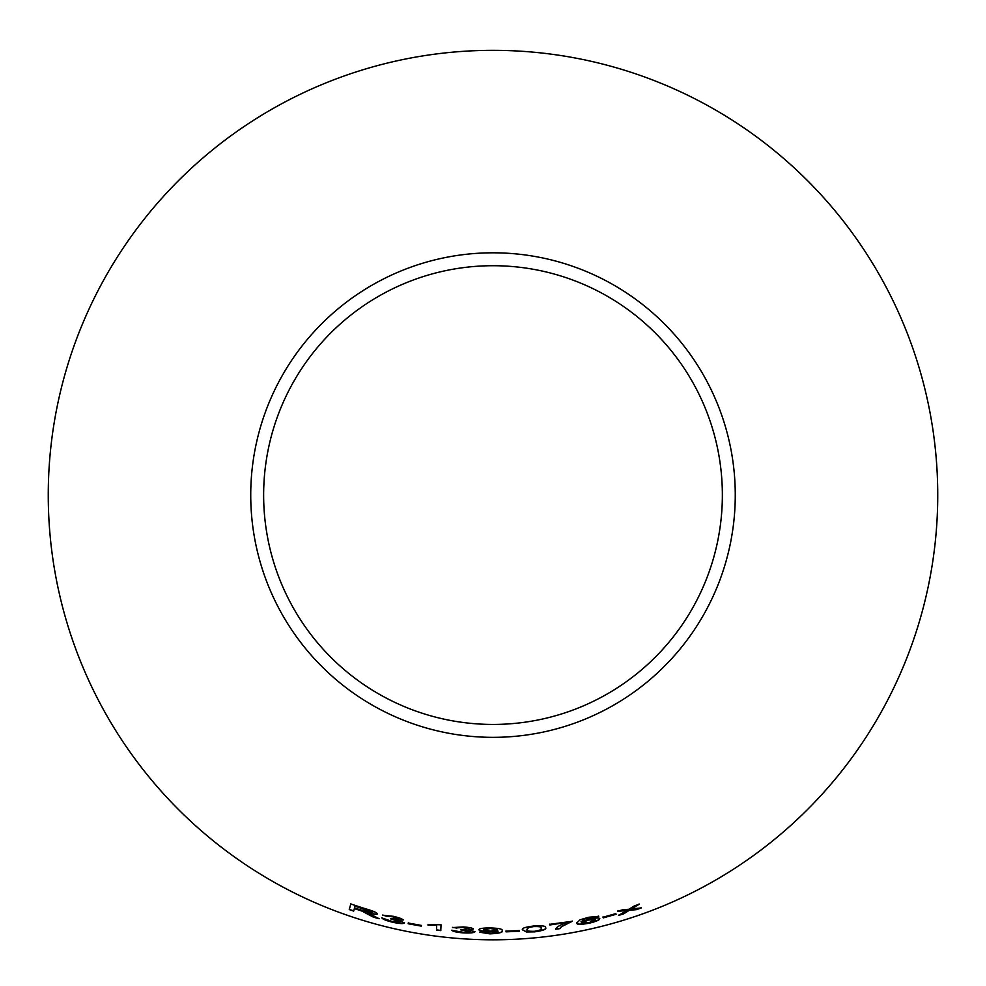 <?xml version="1.0" encoding="UTF-8"?>
<svg xmlns="http://www.w3.org/2000/svg" width="986" height="986" viewBox="0 0 986 986"><rect width="100%" height="100%" fill="white"/><g stroke="black" fill="none" stroke-linecap="round" stroke-linejoin="round"><path stroke-width="1.48" d="M493 50.335A444.735 444.735 0 0 1 878.156 717.438A444.735 444.735 0 0 1 107.844 717.438A444.735 444.735 0 0 1 493 50.335M493 252.81A242.26 242.26 0 0 1 702.808 616.201A242.26 242.26 0 0 1 283.192 616.201A242.26 242.26 0 0 1 493 252.81M641.319 907.909L631.521 908.956L639.211 904.199L634.306 905.924L628.871 909.289L622.905 909.671L617.729 911.274L626.702 910.583L618.53 915.427L623.559 913.886L629.388 910.263L636.29 909.684L641.319 907.909M616.09 914.293L615.831 913.628L602.988 917.214L603.235 917.892L616.09 914.293M599.796 918.656C599.315 917.646 595.815 917.843 589.271 919.235L581 921.811L584.969 918.866L598.712 916.351L588.642 917.263L580.051 919.79L576.81 922.933C576.342 924.708 580.544 924.782 589.394 923.167C596.247 921.442 599.722 919.938 599.796 918.656M572.324 921.257L549.609 924.338L549.744 925.004L566.864 922.378C559.838 925.041 556.092 927.333 555.636 929.28L560.048 928.615L561.379 926.791L572.324 921.257M522.592 929.909L526.536 931.98L534.646 931.869C543.286 930.574 546.922 929.182 545.541 927.678C546.293 926.002 542.275 925.447 533.512 926.027C524.848 927.136 521.212 928.442 522.592 929.909M519.4 931.24L519.351 930.525L505.991 931.141L506.052 931.856L519.4 931.24M489.537 931.782L497.942 931.129C498.509 932.275 495.822 932.99 489.882 933.261L479.775 932.251L489.832 933.853C499.298 933.446 503.427 932.374 502.231 930.624C502.946 929.083 498.83 928.183 489.882 927.925C482.783 927.949 479.134 928.541 478.925 929.699C479.233 930.87 482.77 931.56 489.537 931.782L497.905 930.981M463.137 926.926L452.463 927.579L463.21 927.518L468.954 928.775L460.524 929.823L470.433 931.499L463.112 932.275L451.921 930.328C452.944 931.499 456.654 932.337 463.063 932.867C470.186 933.237 474.167 932.842 475.03 931.696L468.51 929.946L473.403 929.022C472.627 928.036 469.2 927.345 463.137 926.926M436.662 925.546L436.502 930.106L440.804 930.636L441.025 924.794L428.035 924.535L428.01 925.225L436.687 925.324L436.502 930.106M421.293 926.125L421.379 925.41L408.266 923.032L408.155 923.746L421.293 926.125M393.266 916.302L382.704 915.242L393.278 916.906L398.8 919.088L390.382 918.779L399.959 922.033L392.662 921.639L381.878 917.904C382.741 919.235 386.302 920.677 392.551 922.218C399.527 923.734 403.496 923.981 404.47 922.97L398.233 920.184L403.151 920.037C402.498 918.94 399.207 917.695 393.266 916.302M369.22 914.7L373.398 917.165L379.092 918.73L367.396 912.654C373.201 914.268 376.553 914.675 377.428 913.899C376.812 912.568 372.905 910.879 365.72 908.845L350.794 903.977L349.241 909.585L353.678 911.089L354.356 908.599L362.01 911.101L373.398 917.165M493 265.715A229.356 229.356 0 0 1 691.63 609.755A229.356 229.356 0 0 1 294.37 609.755A229.356 229.356 0 0 1 493 265.715M354.356 908.599L362.072 910.879L369.282 914.478M373.46 916.943L379.142 918.521M377.49 913.689C376.603 914.466 373.263 914.047 367.458 912.444L367.396 912.654M350.868 903.755L349.241 909.585M349.315 909.363L353.752 910.879M355.059 906.097L365.806 909.302L372.77 912.592L364.13 911.039L354.529 907.946L355.059 906.097L372.77 912.592M382.765 915.02L386.906 916.438M386.968 916.216L393.278 916.906M393.328 916.684L398.8 919.088M390.431 918.558L393.377 919.408M393.426 919.186L399.959 922.033M381.927 917.695C382.802 919.014 386.364 920.456 392.613 922.009L392.551 922.218M392.613 922.009C399.564 923.512 403.533 923.759 404.506 922.748M403.2 919.815L398.233 920.184M408.303 922.81L408.204 923.525L421.33 925.903M428.072 924.313L428.047 925.004L436.687 925.324M436.527 929.884L440.828 930.414M452.488 927.358L456.801 928.085M456.826 927.863L463.21 927.518M463.223 927.296L468.954 928.775M460.536 929.601L463.58 929.958M463.593 929.736L470.433 931.499M451.945 930.106C452.968 931.265 456.678 932.115 463.087 932.645L463.063 932.867M463.087 932.645C470.199 933.002 474.18 932.62 475.042 931.474M473.416 928.787L468.51 929.946M478.937 929.465C479.245 930.648 482.783 931.339 489.537 931.56M479.788 932.016L489.832 933.853M489.832 933.619C499.286 933.224 503.427 932.14 502.231 930.39M483.374 929.823L490.449 928.294L497.326 929.823L490.535 931.154L483.374 929.823L490.449 928.516L497.326 929.823M505.991 930.907L506.04 931.622L519.388 931.018M522.58 929.687L526.536 931.98M526.524 931.758L534.646 931.869M534.622 931.634C543.261 930.353 546.897 928.96 545.517 927.456M527.029 929.354L528.89 927.222L533.549 926.384C539.49 926.174 542.004 926.704 541.092 927.974L541.154 928.393M526.992 929.145L528.903 927.456L533.574 926.606C539.515 926.396 542.029 926.926 541.117 928.208L541.141 928.294M541.092 927.974L541.117 928.208C542.51 929.243 540.316 930.279 534.535 931.289C528.644 931.425 526.142 930.858 527.054 929.576M555.599 929.058L560.011 928.393L561.342 926.569L572.287 921.035M549.584 924.116L549.744 925.004M549.72 924.782L566.864 922.378M576.773 922.711C576.305 924.486 580.495 924.56 589.345 922.945C596.197 921.22 599.661 919.716 599.747 918.434M584.969 918.866L581 921.811M584.92 918.644L588.494 917.892M588.445 917.67L592.808 917.214M592.759 916.992L594.521 917.436M594.472 917.214L598.65 916.13M581.876 922.76L588.482 919.827L595.445 919.531L589.209 922.6L581.876 922.76L588.531 920.037L595.495 919.753M602.927 916.992L603.173 917.67L616.028 914.084M618.468 915.205L623.497 913.665L629.314 910.053L636.216 909.474L641.245 907.699M639.138 903.977L631.521 908.956M617.655 911.052L626.702 910.583"/></g></svg>
